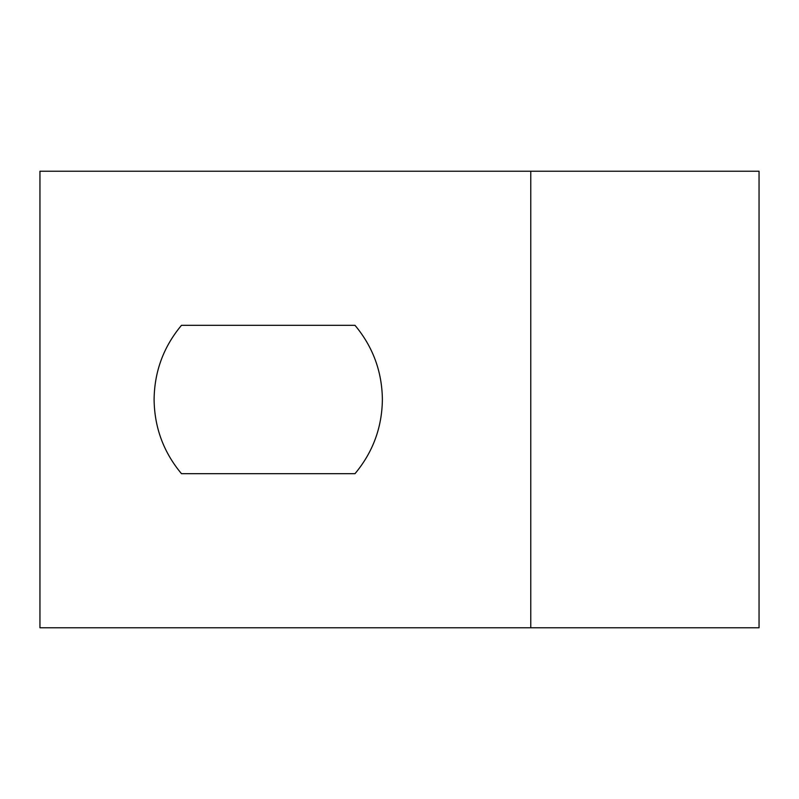 <?xml version="1.0" encoding="UTF-8"?>
<svg xmlns="http://www.w3.org/2000/svg" width="799" height="799" viewBox="0 0 799 799"><rect width="100%" height="100%" fill="white"/><g stroke="black" fill="none" stroke-linecap="round" stroke-linejoin="round"><path stroke-width="1.2" d="M530.766 171.216L759.05 171.216L759.05 627.784L39.95 627.784L39.95 171.216L530.766 171.216L530.766 627.784M181.493 473.697C163.555 452.214 154.427 427.485 154.097 399.5C154.427 371.515 163.555 346.786 181.493 325.303L354.976 325.303C372.913 346.786 382.042 371.515 382.381 399.5C382.042 427.485 372.913 452.214 354.976 473.697L181.493 473.697"/></g></svg>
